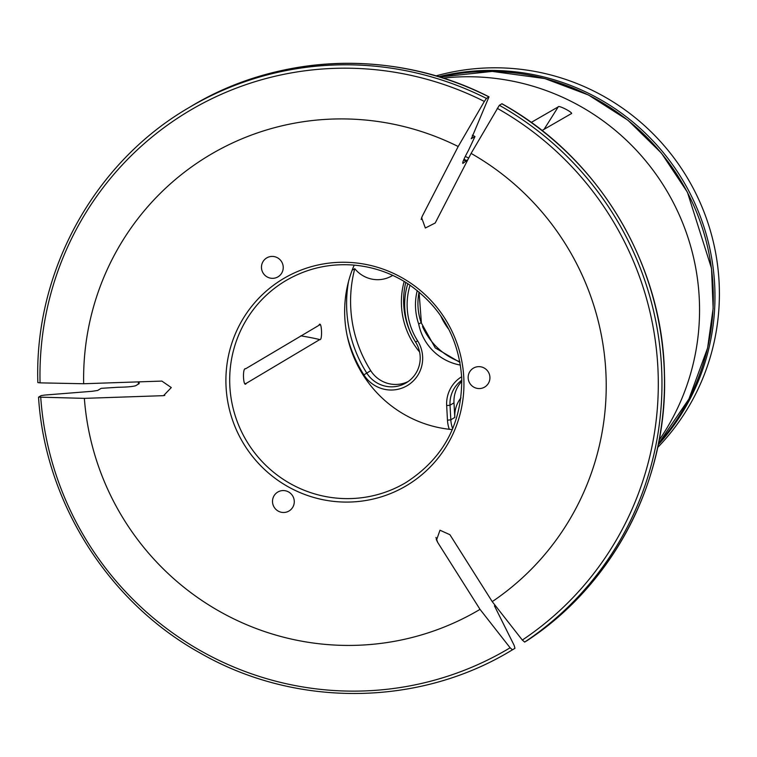 <?xml version="1.0" encoding="UTF-8"?>
<svg xmlns="http://www.w3.org/2000/svg" width="757" height="757" viewBox="0 0 757 757"><rect width="100%" height="100%" fill="white"/><g stroke="black" fill="none" stroke-linecap="round" stroke-linejoin="round"><path stroke-width="1.14" d="M452.336 429.588A117.458 115.641 59.2 0 1 344.776 316.994A117.458 115.641 59.2 0 1 354.191 265.13M245.476 383.544A579.966 48.533 -2.7 0 0 246.28 383.402C243.234 388.625 242.202 367.221 245.599 368.791L319.804 324.81M319.057 324.952C321.706 319.747 322.728 341.152 319.747 339.571A579.966 48.533 -2.7 0 0 300.784 335.853M319.747 339.571L245.883 383.562M138.427 384.064A234.405 230.771 59.2 0 1 138.323 382.787L139.979 381.821M465.271 156.434A234.405 230.771 59.2 0 1 468.678 158.081M531.225 122.426L558.221 106.869C558.552 104.807 574.695 113.408 571.128 113.749L571.242 113.654M542.012 130.526L571.128 113.749M443.167 78.113A231.027 227.441 59.2 0 1 666.472 190.281A231.027 227.441 59.2 0 1 659.167 440.082M261.477 267.741A11.014 10.844 59.2 0 1 281.661 261.818A11.014 10.844 59.2 0 1 277.989 276.835A11.014 10.844 59.2 0 1 261.477 267.741M272.52 501.9A11.014 10.844 59.2 0 1 292.704 495.967A11.014 10.844 59.2 0 1 289.032 510.984A11.014 10.844 59.2 0 1 272.52 501.9M468.167 377.97A11.014 10.844 59.2 0 1 488.35 372.047A11.014 10.844 59.2 0 1 484.679 387.064A11.014 10.844 59.2 0 1 468.167 377.97M463.814 378.122A120.401 118.527 -120.8 0 0 280.582 280.402A120.401 118.527 -120.8 0 0 290.376 487.981A120.401 118.527 -120.8 0 0 463.814 378.122M524.658 642.078A315.678 310.786 -120.8 0 0 499.346 105.289L501.863 103.785A315.678 310.786 -120.8 0 1 527.175 640.573L524.658 642.078L522.321 640.053L492.23 601.626L449.913 534.697L439.978 530.222L436.534 540.072L437.707 542.438A579.966 101.675 -122.3 0 1 435.956 537.451M492.23 601.626A264.325 260.228 -120.8 0 0 471.091 153.406L435.218 222.993L425.339 228.018L421.63 217.685L422.311 216.114A579.966 53.141 118.1 0 0 421.166 219.53M471.204 138.55A264.288 260.19 59.2 0 1 471.412 138.654L488.956 96.905A315.678 310.786 -120.8 0 0 190.65 106.623C279.352 52.716 395.741 48.931 489.05 96.877L486.439 98.41L484.348 101.447L458.193 146.517L422.311 216.114M458.193 146.517A264.325 260.228 -120.8 0 0 83.667 383.742L161.866 381.083L171.29 387.565L163.597 395.618L162.547 395.693A579.966 48.533 -2.7 0 0 164.799 395.409M139.127 383.657L135.626 385.739C132.645 386.628 126.76 387.139 117.978 387.262L101.201 388.332L97.634 390.461L92.127 391.293L44.786 395.059L41.124 395.618L38.607 397.113L84.358 398.362L162.547 395.693M84.358 398.362A264.325 260.228 -120.8 0 0 480.023 609.366L437.707 542.438M499.346 105.289L471.091 153.406M471.261 138.682L474.98 136.525L468.574 150.151C464.088 158.421 462.186 162.85 462.858 163.427L467.854 159.68M472.359 135.238A264.288 260.19 59.2 0 1 474.98 136.525L472.387 135.181M484.348 101.447A312.736 307.891 -120.8 0 0 40.055 382.862L37.85 382.578C34.188 272.056 93.745 163.266 188.133 108.119L190.65 106.623M40.055 382.862L83.667 383.742M139.203 383.6A232.39 228.784 59.2 0 1 139.184 383.392L138.323 382.787M514.959 648.314A315.678 310.786 -120.8 0 1 514.183 648.777L511.666 650.282A315.678 310.786 -120.8 0 0 512.442 649.809L514.959 648.314L514.154 645.371L494.444 605.846M512.442 649.809L510.114 647.784L480.023 609.366M38.607 397.113L38.541 397.198C45.098 502.288 108.232 602.175 200.302 653.102C295.618 707.946 418.81 706.849 511.666 650.282M449.289 429.285A32.305 31.803 59.2 0 1 447.472 420.201L446.668 405.591A32.305 31.803 59.2 0 1 461.666 376.731M460.426 365.082A51.391 50.596 59.2 0 1 418.706 324.081A58.365 57.456 59.2 0 1 417.145 290.962A51.391 50.596 59.2 0 1 417.192 290.499M410.048 285.2A66.805 65.774 59.2 0 0 417.609 340.839A32.305 31.803 59.2 0 1 408.004 385.152A32.305 31.803 59.2 0 1 363.871 374.866A131.406 129.371 59.2 0 1 347.236 336.032M416.123 342.959A77.082 75.889 59.2 0 1 403.68 304.276A77.082 75.889 59.2 0 1 405.78 282.408M419.596 351.996A77.082 75.889 59.2 0 1 401.475 305.591A77.082 75.889 59.2 0 1 404.172 281.424M421.412 323.154L419.066 292.032A58.365 57.456 -120.8 0 0 421.138 322.624L435.256 347.908L459.972 362.385M421.138 322.624L418.706 324.081M438.587 76.694A223.911 220.438 59.2 0 1 682.918 180.478A223.911 220.438 59.2 0 1 658.24 444.785M657.682 447.472A223.911 220.438 -120.8 0 0 719.15 283.269A223.911 220.438 -120.8 0 0 435.956 75.908M448.92 329.522A65.462 64.449 59.2 0 1 440.64 315.641M422.52 326.532A65.462 64.449 -120.8 0 0 459.859 361.761M392.732 275.378A29.362 28.908 59.2 0 1 354.778 268.678L352.109 270.268M417.609 340.839L415.602 342.117A69.739 68.66 59.2 0 1 407.815 283.705M408.174 381.537A29.362 28.908 59.2 0 1 370.741 370.684A128.472 126.485 59.2 0 1 354.778 268.678M415.602 342.117A29.362 28.908 59.2 0 1 406.225 382.805A29.362 28.908 59.2 0 1 366.757 373.059A128.472 126.485 59.2 0 1 348.504 281.576M461.827 381.301A29.362 28.908 59.2 0 0 453.992 402.828L454.796 417.438A29.362 28.908 59.2 0 1 460.947 397.851M452.705 428.727A29.362 28.908 59.2 0 1 450.812 419.813L447.472 420.201M453.992 402.828L450.018 405.203A29.362 28.908 59.2 0 1 461.808 380.194M446.668 405.591L450.018 405.203L450.812 419.813L454.796 417.438M285.616 280.771A117.458 115.641 -120.8 0 0 246.508 440.896A117.458 115.641 -120.8 0 0 405.998 482.512C443.687 458.155 462.253 423.258 461.713 377.79C458.818 337.925 440.924 306.613 408.032 283.847C391.237 272.946 372.936 266.672 353.131 265.035C328.926 263.313 306.424 268.555 285.616 280.771M522.321 640.053A312.736 307.891 -120.8 0 0 497.245 108.327M463.956 159.244A232.39 228.784 59.2 0 1 466.993 160.711M463.625 160.011A231.983 228.387 59.2 0 1 466.35 161.336M486.439 98.41A315.678 310.786 -120.8 0 0 188.133 108.119M40.746 397.472A312.736 307.891 -120.8 0 0 510.114 647.784M658.467 443.678L688.927 398.986L707.596 348.04L713.132 308.478L711.533 268.461L687.413 192.221L661.41 153.122L627.96 120.249L588.52 95.022L544.832 78.567L492.258 71.413L439.666 77.025A223.911 220.438 59.2 0 1 681.262 181.462A223.911 220.438 59.2 0 1 658.467 443.659M544.065 129.343A579.966 53.141 118.1 0 0 558.221 106.869M370.741 370.684L363.871 374.866M527.184 640.573C614.504 583.354 668.128 478.963 664.447 373.428C662.47 263.521 598.2 156.86 501.967 103.766M421.45 218.281L421.64 217.694M436.287 539.325L436.552 540.063"/></g></svg>
